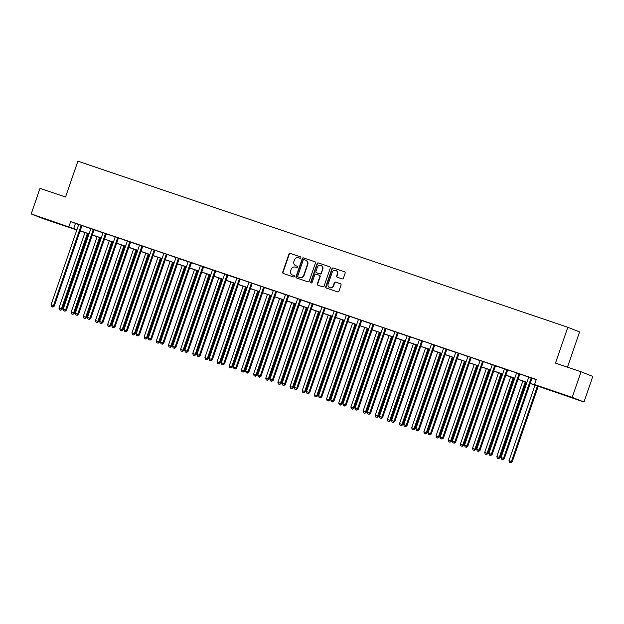 <?xml version="1.0" encoding="UTF-8"?>
<svg xmlns="http://www.w3.org/2000/svg" width="624" height="624" viewBox="0 0 624 624"><rect width="100%" height="100%" fill="white"/><g stroke="black" fill="none" stroke-linecap="round" stroke-linejoin="round"><path stroke-width="0.94" d="M300.815 257.767A0.741 0.702 -68.5 0 0 300.386 256.831L290.238 253.391A1.061 1.006 -68.5 0 0 288.935 254.077L282.711 272.158A1.061 1.006 -68.5 0 0 283.319 273.484L293.467 276.931A0.741 0.702 -68.5 0 0 294.38 276.448A0.741 0.702 -68.5 0 0 293.951 275.519L292.64 275.075A3.401 3.229 -68.5 0 1 290.69 270.824L291.213 269.318A3.401 3.229 -68.5 0 1 295.37 267.142L296.689 267.587A0.741 0.702 -68.5 0 0 297.593 267.103A0.741 0.702 -68.5 0 0 297.172 266.175L295.854 265.73A3.401 3.229 -68.5 0 1 293.904 261.479L294.427 259.974A3.401 3.229 -68.5 0 1 298.592 257.798L299.902 258.242A0.741 0.702 -68.5 0 0 300.815 257.767M567.692 396.279L557.224 392.551L567.692 396.279M52.455 221.606L41.995 217.877L52.455 221.606M342.1 278.881A1.061 1.006 -68.5 0 0 343.403 278.203L345.15 273.133A1.061 1.006 -68.5 0 0 344.542 271.799L333.271 267.977A1.061 1.006 -68.5 0 0 331.968 268.663L325.736 286.744A1.061 1.006 -68.5 0 0 326.352 288.077L337.623 291.892A1.061 1.006 -68.5 0 0 338.918 291.213L341.032 285.082A1.061 1.006 -68.5 0 0 340.423 283.756L335.595 282.118A1.061 1.006 -68.5 0 0 334.3 282.805L333.247 285.839A2.839 2.699 -68.5 0 1 329.651 287.625A2.839 2.699 -68.5 0 1 328.138 284.107L332.241 272.204A2.839 2.699 -68.5 0 1 335.837 270.426A2.839 2.699 -68.5 0 1 337.35 273.936L336.664 275.917A1.061 1.006 -68.5 0 0 337.28 277.251L342.1 278.881M76.814 230.045L42.97 218.572L31.2 213.946L40.014 188.354L65.551 197.012L77.891 161.187L567.824 327.28L555.493 363.106L581.03 371.771L572.224 397.355L583.986 401.989L530.174 383.487M31.2 213.946L76.931 229.71M530.213 383.378L539.284 386.451L534.518 384.579L536.281 379.454L70.668 221.614L68.905 226.73M534.518 384.579L572.224 397.355M315.44 263.063A1.061 1.006 -68.5 0 0 314.831 261.729L303.56 257.907A1.061 1.006 -68.5 0 0 302.266 258.593L296.033 276.674A1.061 1.006 -68.5 0 0 296.642 278.008L307.913 281.822A1.061 1.006 -68.5 0 0 309.215 281.143L315.44 263.063M318.419 262.946L329.683 266.768A1.061 1.006 -68.5 0 1 330.299 268.094L324.067 286.182A1.061 1.006 -68.5 0 1 322.764 286.861L317.944 285.223A1.061 1.006 -68.5 0 1 317.335 283.897L319.862 276.565A1.061 1.006 -68.5 0 0 319.254 275.231L316.048 274.147A1.061 1.006 -68.5 0 0 314.753 274.833L312.117 282.469A0.741 0.702 -68.5 0 1 311.181 282.929A0.741 0.702 -68.5 0 1 310.783 282.009L317.117 263.624A1.061 1.006 -68.5 0 1 318.419 262.946L329.846 266.838M70.668 221.614L78.632 224.57M82.126 225.576L90.8 228.696M94.169 229.835L102.96 232.814M106.337 233.961L115.12 236.761M118.615 237.947L127.288 241.059M130.658 242.206L139.448 245.185M142.943 246.191L151.609 249.311M155.103 250.318L163.777 253.43M167.263 254.436L175.937 257.556M179.314 258.703L188.105 261.682M191.474 262.821L200.257 265.629M203.642 266.947L212.425 269.927M215.92 270.933L224.593 274.053M227.971 275.192L236.753 278.171M240.248 279.178L248.914 282.118M252.408 283.304L261.082 286.424M264.459 287.563L273.242 290.542M276.736 291.548L285.41 294.668M288.896 295.675L297.562 298.615M300.947 299.933L309.738 302.913M313.108 304.06L321.898 307.039M321.89 306.907L334.058 311.165M337.553 312.172L346.226 315.284M349.713 316.29L358.387 319.41M361.764 320.557L370.547 323.536M374.041 324.542L382.707 327.475M386.201 328.661L394.875 331.781M398.252 332.927L407.043 335.907M410.53 336.913L419.203 340.025M422.698 341.032L431.363 343.972M434.858 345.158L443.531 348.278M446.909 349.417L455.692 352.396M459.186 353.402L467.86 356.522M471.346 357.529L480.02 360.641M483.506 361.655L492.18 364.767M495.557 365.914L504.348 368.893M504.34 368.753L516.5 372.84M520.003 374.018L528.676 377.138M532.163 378.144L536.195 379.688M82.095 225.607L78.632 224.437M94.255 229.733L90.792 228.556M106.423 233.86L102.952 232.682M118.583 237.978L115.12 236.808M130.751 242.104L127.28 240.926M142.912 246.223L139.448 245.053M155.072 250.349L151.609 249.171M167.24 254.475L163.769 253.297M179.4 258.593L175.937 257.423M191.56 262.72L188.097 261.542M203.728 266.846L200.265 265.668M215.888 270.964L212.425 269.794M228.056 275.09L224.585 273.913M240.217 279.217L236.753 278.039M252.377 283.335L248.914 282.165M264.545 287.461L261.074 286.283M276.705 291.587L273.242 290.41M288.873 295.706L285.402 294.536M301.033 299.832L297.57 298.654M313.193 303.958L309.73 302.78M337.522 312.203L334.058 311.025M349.69 316.329L346.219 315.151M361.85 320.447L358.387 319.277M374.01 324.574L370.547 323.396M386.178 328.7L382.707 327.522M398.338 332.818L394.875 331.648M410.506 336.944L407.035 335.767M422.666 341.071L419.203 339.893M434.827 345.189L431.363 344.019M446.995 349.315L443.524 348.137M459.155 353.441L455.692 352.264M471.315 357.56L467.852 356.39M483.483 361.686L480.012 360.508M495.643 365.804L492.18 364.634M519.971 374.057L516.508 372.879M532.132 378.175L528.668 377.005M567.458 367.169L579.595 331.913L567.824 327.28M581.03 371.771L592.8 376.397L583.986 401.989M80.753 231.122L80.051 231.145M76.892 229.811L75.902 229.476L76.877 229.866M80.067 231.114L80.675 231.356M526.937 382.387L518.014 379.361M514.769 378.261L505.846 375.235M502.609 374.135L493.685 371.116M490.441 370.016L481.517 366.99M478.28 365.89L469.357 362.864M466.12 361.764L457.197 358.745M453.952 357.646L445.029 354.619M441.792 353.519L432.869 350.493M429.624 349.393L420.709 346.375M417.464 345.275L408.541 342.248M405.304 341.149L396.38 338.122M393.136 337.03L384.212 334.004M380.975 332.904L372.052 329.878M368.807 328.778L359.892 325.751M356.647 324.659L347.724 321.633M344.487 320.533L335.564 317.507M332.319 316.407L323.396 313.381M320.159 312.289L311.236 309.262M307.999 308.162L299.075 305.136M295.831 304.036L286.907 301.01M283.67 299.918L274.747 296.891M271.502 295.792L262.579 292.765M259.342 291.665L250.419 288.647M247.182 287.547L238.259 284.521M235.014 283.421L226.091 280.394M222.854 279.295L213.931 276.276M210.686 275.176L201.77 272.15M198.526 271.05L189.602 268.024M186.365 266.924L177.442 263.905M174.197 262.805L165.274 259.779M162.037 258.679L153.114 255.653M149.869 254.553L140.954 251.534M137.709 250.435L128.786 247.408M125.549 246.308L116.626 243.282M113.381 242.182L104.458 239.164M101.221 238.064L92.297 235.037M89.053 233.938L80.137 230.911M80.168 230.802L89.092 233.828M92.336 234.928L101.26 237.955M104.497 239.054L113.42 242.081M116.665 243.173L125.58 246.199M128.825 247.299L137.748 250.325M140.985 251.425L149.908 254.452M153.153 255.544L162.076 258.57M165.313 259.67L174.236 262.696M177.481 263.796L186.397 266.822M189.641 267.914L198.565 270.941M201.802 272.041L210.725 275.067M213.97 276.167L222.893 279.185M226.13 280.285L235.053 283.312M238.29 284.411L247.213 287.438M250.458 288.538L259.381 291.556M262.618 292.656L271.541 295.682M274.786 296.782L283.709 299.809M286.946 300.908L295.87 303.927M299.107 305.027L308.03 308.053M311.275 309.153L320.198 312.179M323.435 313.279L332.358 316.298M335.603 317.398L344.518 320.424M347.763 321.524L356.686 324.55M359.923 325.65L368.846 328.669M372.091 329.768L381.014 332.795M384.251 333.895L393.175 336.921M396.419 338.021L405.335 341.039M408.58 342.139L417.503 345.166M420.74 346.265L429.663 349.292M432.908 350.384L441.831 353.41M445.068 354.51L453.991 357.536M457.228 358.636L466.151 361.663M469.396 362.755L478.319 365.781M481.556 366.881L490.48 369.907M493.724 371.007L502.648 374.033M505.885 375.125L514.808 378.152M518.045 379.252L526.968 382.278M75.442 223.486L73.679 228.602M297.305 266.237L296.174 265.855M294.083 275.582L292.96 275.2M300.518 256.893L290.558 253.516A1.061 1.006 -68.5 0 0 289.255 254.202L283.031 272.282A1.061 1.006 -68.5 0 0 283.475 273.538M314.995 261.799L303.88 258.032A1.061 1.006 -68.5 0 0 302.578 258.718L296.353 276.799A1.061 1.006 -68.5 0 0 296.798 278.054M304.13 259.67A0.741 0.702 -68.5 0 0 303.217 260.146L297.749 276.026A0.741 0.702 -68.5 0 0 298.178 276.955L299.567 277.423A3.401 3.229 -68.5 0 0 303.724 275.246L307.46 264.397A3.401 3.229 -68.5 0 0 305.518 260.146L304.13 259.67M305.651 260.192L305.971 260.317A3.401 3.229 -68.5 0 1 307.78 264.521L304.044 275.371A3.401 3.229 -68.5 0 1 299.879 277.547L298.498 277.079M319.34 275.27L319.566 275.356A1.061 1.006 -68.5 0 1 320.174 276.689L317.655 284.021A1.061 1.006 -68.5 0 0 318.1 285.277M318.731 263.071A1.061 1.006 -68.5 0 0 317.429 263.749L311.103 282.134A0.741 0.702 -68.5 0 0 311.345 282.976M322.483 268.952A2.839 2.699 -68.5 0 0 320.962 265.442A2.839 2.699 -68.5 0 0 317.374 267.22L315.923 271.417A1.061 1.006 -68.5 0 0 316.532 272.743L319.738 273.827A1.061 1.006 -68.5 0 0 321.032 273.148L322.795 269.077A2.839 2.699 -68.5 0 0 321.126 265.504M322.795 269.077L321.352 273.273A1.061 1.006 -68.5 0 1 320.05 273.952L316.852 272.867M335.993 270.488A2.839 2.699 -68.5 0 1 337.67 274.061L336.983 276.042A1.061 1.006 -68.5 0 0 337.436 277.306M329.815 287.68A2.839 2.699 -68.5 0 0 333.567 285.964L333.247 285.839M340.579 283.826L335.915 282.251A1.061 1.006 -68.5 0 0 334.612 282.929L333.567 285.964M344.698 271.869L333.583 268.102A1.061 1.006 -68.5 0 0 332.288 268.788L326.056 286.868A1.061 1.006 -68.5 0 0 326.508 288.124M84.981 232.557L58.96 308.116L62.189 309.254L88.218 233.657M60.442 310.12L59.467 309.785L60.762 310.245L61.394 308.942L87.407 233.384M59.467 309.785L58.96 308.116M62.189 309.254L60.762 310.245M81.299 225.295L81.206 225.412A1.084 1.03 -68.5 0 0 81.003 225.771L53.446 305.815L51.012 304.988L78.569 224.944A1.084 1.03 -68.5 0 0 78.632 224.539L78.624 224.39M81.206 225.412L82.001 225.724A1.084 1.03 -68.5 0 0 81.799 226.083L54.233 306.127L53.446 305.815L52.494 306.992L51.519 306.657L52.494 306.992M52.814 307.117L54.233 306.127M51.012 304.988L51.519 306.657M97.141 236.683L71.12 312.242L74.35 313.373L100.378 237.775M72.61 314.239L71.635 313.911L72.922 314.363L73.554 313.061L99.575 237.502M71.635 313.911L71.12 312.242M74.35 313.373L72.922 314.363M109.301 240.802L83.288 316.36L86.518 317.499L112.546 241.901M84.77 318.365L83.795 318.037L85.09 318.49L85.722 317.187L111.735 241.628M83.795 318.037L83.288 316.36M86.518 317.499L85.09 318.49M121.469 244.928L95.449 320.486L98.678 321.625L124.706 246.028M96.931 322.483L95.963 322.156L97.25 322.616L97.882 321.313L123.903 245.755M95.963 322.156L95.449 320.486M98.678 321.625L97.25 322.616M93.46 229.421L93.366 229.531A1.084 1.03 -68.5 0 0 93.163 229.889L65.606 309.933L63.172 309.114L90.737 229.063A1.084 1.03 -68.5 0 0 90.792 228.657L90.792 228.517M94.286 229.702L94.162 229.843A1.084 1.03 -68.5 0 0 93.959 230.201L66.401 310.253L65.606 309.933L64.654 311.111L63.679 310.783L64.654 311.111M64.974 311.236L66.401 310.253M63.172 309.114L63.679 310.783M105.628 233.54L105.534 233.657A1.084 1.03 -68.5 0 0 105.331 234.016L77.766 314.059L75.332 313.232L102.898 233.189A1.084 1.03 -68.5 0 0 102.96 232.783L102.952 232.635M106.447 233.821L106.33 233.969A1.084 1.03 -68.5 0 0 106.127 234.328L78.562 314.371L77.766 314.059L76.822 315.237L75.847 314.909L76.822 315.237M77.134 315.362L78.562 314.371M75.332 313.232L75.847 314.909M117.788 237.666L117.694 237.783A1.084 1.03 -68.5 0 0 117.491 238.134L89.934 318.185L87.5 317.359L115.058 237.315A1.084 1.03 -68.5 0 0 115.12 236.909M117.694 237.783L118.49 238.095A1.084 1.03 -68.5 0 0 118.287 238.454L90.73 318.497L89.934 318.185L88.982 319.363L88.007 319.028L88.982 319.363M89.302 319.488L90.73 318.497M87.5 317.359L88.007 319.028M133.63 249.046L107.617 324.613L110.838 325.744L136.874 250.146M109.099 326.609L108.124 326.282L109.411 326.734L110.042 325.432L136.063 249.873M108.124 326.282L107.617 324.613M110.838 325.744L109.411 326.734M129.956 241.792L129.862 241.901A1.084 1.03 -68.5 0 0 129.659 242.26L102.094 322.304L99.661 321.485L127.226 241.433A1.084 1.03 -68.5 0 0 127.288 241.028L127.28 240.887M130.775 242.073L130.65 242.213A1.084 1.03 -68.5 0 0 130.455 242.572L102.89 322.616L102.094 322.304L101.143 323.482L100.175 323.154L101.143 323.482M101.462 323.606L102.89 322.616M99.661 321.485L100.175 323.154M145.79 253.172L119.777 328.731L123.006 329.87L149.035 254.272M121.259 330.736L120.284 330.408L121.579 330.86L122.21 329.558L148.223 253.999M120.284 330.408L119.777 328.731M123.006 329.87L121.579 330.86M157.958 257.299L131.937 332.857L135.166 333.996L161.195 258.398M133.419 334.854L132.452 334.526L133.739 334.979L134.371 333.684L160.391 258.125M132.452 334.526L131.937 332.857M135.166 333.996L133.739 334.979M170.118 261.417L144.105 336.976L147.334 338.114L173.363 262.517M145.587 338.98L144.612 338.653L145.907 339.105L146.539 337.802L172.552 262.244M144.612 338.653L144.105 336.976M147.334 338.114L145.907 339.105M182.286 265.543L156.265 341.102L159.494 342.241L185.523 266.643M157.747 343.106L156.78 342.771L158.067 343.231L158.699 341.929L184.72 266.37M156.78 342.771L156.265 341.102M159.494 342.241L158.067 343.231M194.446 269.669L168.433 345.228L171.655 346.367L197.691 270.769M169.915 347.225L168.94 346.897L170.227 347.35L170.859 346.055L196.88 270.488M168.94 346.897L168.433 345.228M171.655 346.367L170.227 347.35M142.116 245.911L142.022 246.028A1.084 1.03 -68.5 0 0 141.82 246.386L114.254 326.43L111.829 325.603L139.386 245.56A1.084 1.03 -68.5 0 0 139.448 245.154L139.441 245.006M142.022 246.028L142.818 246.34A1.084 1.03 -68.5 0 0 142.615 246.698L115.05 326.742L114.254 326.43L113.311 327.608L112.336 327.28L113.311 327.608M113.63 327.733L115.05 326.742M111.829 325.603L112.336 327.28M154.276 250.037L154.183 250.154A1.084 1.03 -68.5 0 0 153.98 250.505L126.422 330.556L123.989 329.729L151.554 249.686A1.084 1.03 -68.5 0 0 151.609 249.28L151.609 249.132M154.183 250.154L154.978 250.466A1.084 1.03 -68.5 0 0 154.775 250.825L127.218 330.868L126.422 330.556L125.471 331.734L124.496 331.399L125.471 331.734M125.791 331.859L127.218 330.868M123.989 329.729L124.496 331.399M166.444 254.163L166.351 254.272A1.084 1.03 -68.5 0 0 166.148 254.631L138.583 334.675L136.149 333.856L163.714 253.804A1.084 1.03 -68.5 0 0 163.777 253.399L163.769 253.258M166.351 254.272L167.146 254.584A1.084 1.03 -68.5 0 0 166.943 254.943L139.378 334.987L138.583 334.675L137.639 335.852L136.664 335.525L137.639 335.852M137.951 335.977L139.378 334.987M136.149 333.856L136.664 335.525M178.604 258.281L178.511 258.398A1.084 1.03 -68.5 0 0 178.308 258.757L150.751 338.801L148.317 337.974L175.874 257.93A1.084 1.03 -68.5 0 0 175.937 257.525L175.937 257.377M179.431 258.562L179.306 258.71A1.084 1.03 -68.5 0 0 179.104 259.069L151.546 339.113L150.751 338.801L149.799 339.979L148.824 339.651L149.799 339.979M150.119 340.103L151.546 339.113M148.317 337.974L148.824 339.651M190.772 262.408L190.671 262.517A1.084 1.03 -68.5 0 0 190.476 262.876L162.911 342.927L160.477 342.1L188.042 262.057A1.084 1.03 -68.5 0 0 188.105 261.651L188.097 261.503M191.591 262.688L191.467 262.837A1.084 1.03 -68.5 0 0 191.272 263.195L163.706 343.239L162.911 342.927L161.959 344.105L160.992 343.769L161.959 344.105M162.279 344.23L163.706 343.239M160.477 342.1L160.992 343.769M206.606 273.788L180.593 349.346L183.823 350.485L209.851 274.888M182.075 351.351L181.1 351.023L182.395 351.476L183.027 350.173L209.04 274.615M181.1 351.023L180.593 349.346M183.823 350.485L182.395 351.476M202.933 266.534L202.839 266.643A1.084 1.03 -68.5 0 0 202.636 267.002L175.071 347.045L172.645 346.226L200.203 266.175A1.084 1.03 -68.5 0 0 200.265 265.769M203.752 266.807L203.635 266.955A1.084 1.03 -68.5 0 0 203.432 267.314L175.867 347.357L175.071 347.045L174.127 348.223L173.152 347.896L174.127 348.223M174.439 348.348L175.867 347.357M172.645 346.226L173.152 347.896M218.774 277.914L192.754 353.473L195.983 354.611L222.011 279.014M194.236 355.477L193.268 355.142L194.555 355.602L195.187 354.299L221.208 278.741M193.268 355.142L192.754 353.473M195.983 354.611L194.555 355.602M215.093 270.652L214.999 270.769A1.084 1.03 -68.5 0 0 214.796 271.128L187.239 351.172L184.805 350.345L212.363 270.301A1.084 1.03 -68.5 0 0 212.425 269.896L212.425 269.747M214.999 270.769L215.795 271.081A1.084 1.03 -68.5 0 0 215.592 271.44L188.035 351.484L187.239 351.172L186.287 352.349L185.312 352.022L186.287 352.349M186.607 352.474L188.035 351.484M184.805 350.345L185.312 352.022M230.935 282.04L204.922 357.599L208.143 358.738L234.179 283.14M206.404 359.596L205.429 359.268L206.723 359.72L207.355 358.418L233.368 282.859M205.429 359.268L204.922 357.599M208.143 358.738L206.723 359.72M227.261 274.778L227.167 274.888A1.084 1.03 -68.5 0 0 226.964 275.246L199.399 355.298L196.966 354.471L224.531 274.427A1.084 1.03 -68.5 0 0 224.593 274.022L224.585 273.874M228.08 275.059L227.963 275.207A1.084 1.03 -68.5 0 0 227.76 275.558L200.195 355.61L199.399 355.298L198.448 356.476L197.48 356.14L198.448 356.476M198.767 356.6L200.195 355.61M196.966 354.471L197.48 356.14M243.103 286.159L217.082 361.717L220.311 362.856L246.34 287.258M218.564 363.722L217.589 363.394L218.884 363.847L219.515 362.544L245.528 286.985M217.589 363.394L217.082 361.717M220.311 362.856L218.884 363.847M239.421 278.905L239.327 279.014A1.084 1.03 -68.5 0 0 239.125 279.373L211.567 359.416L209.134 358.597L236.691 278.546A1.084 1.03 -68.5 0 0 236.753 278.14L236.746 277.992M239.327 279.014L240.123 279.326A1.084 1.03 -68.5 0 0 239.92 279.685L212.363 359.728L211.567 359.416L210.616 360.594L209.641 360.266L210.616 360.594M210.935 360.719L212.363 359.728M209.134 358.597L209.641 360.266M255.263 290.285L229.242 365.843L232.471 366.982L258.5 291.385M230.732 367.848L229.757 367.513L231.044 367.973L231.676 366.67L257.696 291.112M229.757 367.513L229.242 365.843M232.471 366.982L231.044 367.973M251.589 283.023L251.488 283.14A1.084 1.03 -68.5 0 0 251.293 283.499L223.727 363.542L221.294 362.716L248.859 282.672A1.084 1.03 -68.5 0 0 248.921 282.266M251.488 283.14L252.283 283.452A1.084 1.03 -68.5 0 0 252.08 283.811L224.523 363.854L223.727 363.542L222.776 364.72L221.801 364.393L222.776 364.72M223.096 364.845L224.523 363.854M221.294 362.716L221.801 364.393M267.423 294.411L241.41 369.97L244.639 371.108L270.668 295.511M242.892 371.966L241.917 371.639L243.212 372.091L243.844 370.789L269.857 295.23M241.917 371.639L241.41 369.97M244.639 371.108L243.212 372.091M263.749 287.149L263.656 287.258A1.084 1.03 -68.5 0 0 263.453 287.617L235.888 367.669L233.454 366.842L261.019 286.798A1.084 1.03 -68.5 0 0 261.082 286.393L261.074 286.244M264.568 287.43L264.451 287.578A1.084 1.03 -68.5 0 0 264.248 287.929L236.683 367.981L235.888 367.669L234.944 368.839L233.969 368.511L234.944 368.839M235.256 368.971L236.683 367.981M233.454 366.842L233.969 368.511M279.591 298.529L253.57 374.088L256.799 375.227L282.828 299.629M255.052 376.093L254.085 375.765L255.372 376.217L256.004 374.915L282.025 299.356M254.085 375.765L253.57 374.088M256.799 375.227L255.372 376.217M291.751 302.656L265.738 378.214L268.96 379.353L294.996 303.755M267.22 380.219L266.245 379.883L267.54 380.344L268.172 379.041L294.185 303.482M266.245 379.883L265.738 378.214M268.96 379.353L267.54 380.344M303.919 306.782L277.898 382.34L281.128 383.479L307.156 307.882M279.38 384.337L278.405 384.01L279.7 384.462L280.332 383.159L306.345 307.601M278.405 384.01L277.898 382.34M281.128 383.479L279.7 384.462M316.079 310.9L290.059 386.459L293.288 387.598L319.316 312M291.548 388.463L290.573 388.136L291.86 388.588L292.492 387.286L318.513 311.727M290.573 388.136L290.059 386.459M293.288 387.598L291.86 388.588M328.24 315.026L302.227 390.585L305.456 391.724L331.484 316.126M303.709 392.59L302.734 392.254L304.028 392.714L304.66 391.412L330.673 315.853M302.734 392.254L302.227 390.585M305.456 391.724L304.028 392.714M340.408 319.153L314.387 394.711L317.616 395.842L343.645 320.245M315.869 396.708L314.902 396.38L316.189 396.833L316.82 395.53L342.841 319.972M314.902 396.38L314.387 394.711M317.616 395.842L316.189 396.833M352.568 323.271L326.555 398.83L329.776 399.968L355.813 324.371M328.037 400.834L327.062 400.507L328.357 400.959L328.981 399.656L355.001 324.098M327.062 400.507L326.555 398.83M329.776 399.968L328.357 400.959M364.728 327.397L338.715 402.956L341.944 404.095L367.973 328.497M340.197 404.96L339.222 404.625L340.517 405.085L341.149 403.783L367.162 328.224M339.222 404.625L338.715 402.956M341.944 404.095L340.517 405.085M376.896 331.523L350.875 407.082L354.104 408.213L380.133 332.615M352.365 409.079L351.39 408.751L352.677 409.204L353.309 407.901L379.33 332.342M351.39 408.751L350.875 407.082M354.104 408.213L352.677 409.204M389.056 335.642L363.043 411.2L366.272 412.339L392.301 336.742M364.525 413.205L363.55 412.877L364.845 413.33L365.477 412.027L391.49 336.469M363.55 412.877L363.043 411.2M366.272 412.339L364.845 413.33M401.224 339.768L375.203 415.327L378.433 416.465L404.461 340.868M376.685 417.331L375.718 416.996L377.005 417.456L377.637 416.153L403.658 340.595M375.718 416.996L375.203 415.327M378.433 416.465L377.005 417.456M413.384 343.894L387.371 419.453L390.593 420.584L416.629 344.986M388.853 421.45L387.878 421.122L389.165 421.574L389.797 420.272L415.818 344.713M387.878 421.122L387.371 419.453M390.593 420.584L389.165 421.574M425.545 348.013L399.532 423.571L402.761 424.71L428.789 349.112M401.014 425.576L400.039 425.248L401.333 425.701L401.965 424.398L427.978 348.839M400.039 425.248L399.532 423.571M402.761 424.71L401.333 425.701M437.713 352.139L411.692 427.697L414.921 428.836L440.95 353.239M413.174 429.702L412.207 429.367L413.494 429.827L414.125 428.524L440.146 352.966M412.207 429.367L411.692 427.697M414.921 428.836L413.494 429.827M449.873 356.257L423.86 431.824L427.089 432.955L453.118 357.357M425.342 433.82L424.367 433.493L425.662 433.945L426.293 432.643L452.306 357.084M424.367 433.493L423.86 431.824M427.089 432.955L425.662 433.945M462.041 360.383L436.02 435.942L439.249 437.081L465.278 361.483M437.502 437.947L436.527 437.619L437.822 438.071L438.454 436.769L464.467 361.21M436.527 437.619L436.02 435.942M439.249 437.081L437.822 438.071M474.201 364.51L448.18 440.068L451.409 441.207L477.446 365.609M449.67 442.065L448.695 441.737L449.982 442.198L450.614 440.895L476.635 365.336M448.695 441.737L448.18 440.068M451.409 441.207L449.982 442.198M486.361 368.628L460.348 444.194L463.577 445.325L489.606 369.728M461.83 446.191L460.855 445.864L462.15 446.316L462.782 445.013L488.795 369.455M460.855 445.864L460.348 444.194M463.577 445.325L462.15 446.316M275.909 291.275L275.816 291.385A1.084 1.03 -68.5 0 0 275.613 291.743L248.056 371.787L245.622 370.968L273.179 290.917A1.084 1.03 -68.5 0 0 273.242 290.511L273.242 290.363M275.816 291.385L276.611 291.697A1.084 1.03 -68.5 0 0 276.409 292.055L248.851 372.099L248.056 371.787L247.104 372.965L246.129 372.637L247.104 372.965M247.424 373.09L248.851 372.099M245.622 370.968L246.129 372.637M288.077 295.394L287.984 295.511A1.084 1.03 -68.5 0 0 287.781 295.87L260.216 375.913L257.782 375.086L285.347 295.043A1.084 1.03 -68.5 0 0 285.41 294.637L285.402 294.489M287.984 295.511L288.779 295.823A1.084 1.03 -68.5 0 0 288.577 296.182L261.011 376.225L260.216 375.913L259.264 377.091L258.297 376.763L259.264 377.091M259.584 377.216L261.011 376.225M257.782 375.086L258.297 376.763M300.238 299.52L300.144 299.629A1.084 1.03 -68.5 0 0 299.941 299.988L272.384 380.039L269.95 379.213L297.508 299.169A1.084 1.03 -68.5 0 0 297.57 298.763M301.064 299.801L300.94 299.941A1.084 1.03 -68.5 0 0 300.737 300.3L273.172 380.351L272.384 380.039L271.432 381.209L270.457 380.882L271.432 381.209M271.752 381.334L273.172 380.351M269.95 379.213L270.457 380.882M312.398 303.646L312.304 303.755A1.084 1.03 -68.5 0 0 312.101 304.114L284.544 384.158L282.11 383.331L309.676 303.287A1.084 1.03 -68.5 0 0 309.73 302.882L309.73 302.734M313.225 303.919L313.1 304.067A1.084 1.03 -68.5 0 0 312.897 304.426L285.34 384.47L284.544 384.158L283.592 385.336L282.617 385.008L283.592 385.336M283.912 385.46L285.34 384.47M282.11 383.331L282.617 385.008M324.566 307.765L324.472 307.882A1.084 1.03 -68.5 0 0 324.269 308.24L296.704 388.284L294.271 387.457L321.836 307.414A1.084 1.03 -68.5 0 0 321.898 307.008L321.89 306.86M324.472 307.882L325.268 308.194A1.084 1.03 -68.5 0 0 325.065 308.552L297.5 388.596L296.704 388.284L295.76 389.462L294.785 389.126L295.76 389.462M296.072 389.587L297.5 388.596M294.271 387.457L294.785 389.126M336.726 311.891L336.632 312A1.084 1.03 -68.5 0 0 336.43 312.359L308.872 392.41L306.439 391.583L333.996 311.54A1.084 1.03 -68.5 0 0 334.058 311.126L334.058 310.986M336.632 312L337.428 312.312A1.084 1.03 -68.5 0 0 337.225 312.671L309.668 392.722L308.872 392.41L307.921 393.58L306.946 393.253L307.921 393.58M308.24 393.705L309.668 392.722M306.439 391.583L306.946 393.253M348.894 316.017L348.8 316.126A1.084 1.03 -68.5 0 0 348.598 316.485L321.032 396.529L318.599 395.702L346.164 315.658A1.084 1.03 -68.5 0 0 346.226 315.253L346.219 315.104M348.8 316.126L349.588 316.438A1.084 1.03 -68.5 0 0 349.393 316.797L321.828 396.841L321.032 396.529L320.081 397.706L319.114 397.379L320.081 397.706M320.401 397.831L321.828 396.841M318.599 395.702L319.114 397.379M361.054 320.135L360.961 320.252A1.084 1.03 -68.5 0 0 360.758 320.611L333.193 400.655L330.767 399.828L358.324 319.784A1.084 1.03 -68.5 0 0 358.387 319.379L358.379 319.231M361.881 320.416L361.756 320.564A1.084 1.03 -68.5 0 0 361.553 320.923L333.988 400.967L333.193 400.655L332.249 401.833L331.274 401.497L332.249 401.833M332.569 401.957L333.988 400.967M330.767 399.828L331.274 401.497M373.214 324.262L373.121 324.371A1.084 1.03 -68.5 0 0 372.918 324.73L345.361 404.773L342.927 403.954L370.492 323.911A1.084 1.03 -68.5 0 0 370.547 323.497L370.547 323.357M373.121 324.371L373.916 324.683A1.084 1.03 -68.5 0 0 373.714 325.042L346.156 405.093L345.361 404.773L344.409 405.951L343.434 405.623L344.409 405.951M344.729 406.076L346.156 405.093M342.927 403.954L343.434 405.623M385.382 328.38L385.289 328.497A1.084 1.03 -68.5 0 0 385.086 328.856L357.521 408.899L355.087 408.073L382.652 328.029A1.084 1.03 -68.5 0 0 382.715 327.623M385.289 328.497L386.084 328.809A1.084 1.03 -68.5 0 0 385.882 329.168L358.316 409.211L357.521 408.899L356.577 410.077L355.602 409.75L356.577 410.077M356.889 410.202L358.316 409.211M355.087 408.073L355.602 409.75M397.543 332.506L397.449 332.623A1.084 1.03 -68.5 0 0 397.246 332.982L369.689 413.026L367.255 412.199L394.813 332.155A1.084 1.03 -68.5 0 0 394.875 331.75L394.875 331.601M398.369 332.787L398.245 332.935A1.084 1.03 -68.5 0 0 398.042 333.294L370.484 413.338L369.689 413.026L368.737 414.203L367.762 413.868L368.737 414.203M369.057 414.328L370.484 413.338M367.255 412.199L367.762 413.868M409.711 336.632L409.617 336.742A1.084 1.03 -68.5 0 0 409.414 337.1L381.849 417.144L379.415 416.325L406.981 336.274A1.084 1.03 -68.5 0 0 407.043 335.868L407.035 335.728M409.617 336.742L410.405 337.054A1.084 1.03 -68.5 0 0 410.21 337.412L382.645 417.464L381.849 417.144L380.897 418.322L379.93 417.994L380.897 418.322M381.217 418.447L382.645 417.464M379.415 416.325L379.93 417.994M421.871 340.751L421.777 340.868A1.084 1.03 -68.5 0 0 421.574 341.227L394.009 421.27L391.583 420.443L419.141 340.4A1.084 1.03 -68.5 0 0 419.203 339.994L419.195 339.846M421.777 340.868L422.573 341.18A1.084 1.03 -68.5 0 0 422.37 341.539L394.805 421.582L394.009 421.27L393.065 422.448L392.09 422.12L393.065 422.448M393.377 422.573L394.805 421.582M391.583 420.443L392.09 422.12M434.031 344.877L433.937 344.994A1.084 1.03 -68.5 0 0 433.735 345.353L406.177 425.396L403.744 424.57L431.309 344.526A1.084 1.03 -68.5 0 0 431.363 344.12M433.937 344.994L434.733 345.306A1.084 1.03 -68.5 0 0 434.53 345.665L406.973 425.708L406.177 425.396L405.226 426.574L404.251 426.239L405.226 426.574M405.545 426.699L406.973 425.708M403.744 424.57L404.251 426.239M446.199 349.003L446.105 349.112A1.084 1.03 -68.5 0 0 445.903 349.471L418.337 429.515L415.904 428.696L443.469 348.644A1.084 1.03 -68.5 0 0 443.531 348.239L443.524 348.098M447.018 349.284L446.901 349.424A1.084 1.03 -68.5 0 0 446.698 349.783L419.133 429.827L418.337 429.515L417.386 430.693L416.419 430.365L417.386 430.693M417.706 430.817L419.133 429.827M415.904 428.696L416.419 430.365M458.359 353.122L458.266 353.239A1.084 1.03 -68.5 0 0 458.063 353.597L430.505 433.641L428.072 432.814L455.629 352.771A1.084 1.03 -68.5 0 0 455.692 352.365L455.692 352.217M458.266 353.239L459.061 353.551A1.084 1.03 -68.5 0 0 458.858 353.909L431.301 433.953L430.505 433.641L429.554 434.819L428.579 434.491L429.554 434.819M429.874 434.944L431.301 433.953M428.072 432.814L428.579 434.491M470.527 357.248L470.426 357.365A1.084 1.03 -68.5 0 0 470.231 357.716L442.666 437.767L440.232 436.94L467.797 356.897A1.084 1.03 -68.5 0 0 467.86 356.491L467.852 356.343M470.426 357.365L471.221 357.677A1.084 1.03 -68.5 0 0 471.026 358.036L443.461 438.079L442.666 437.767L441.714 438.945L440.747 438.61L441.714 438.945M442.034 439.07L443.461 438.079M440.232 436.94L440.747 438.61M482.687 361.374L482.594 361.483A1.084 1.03 -68.5 0 0 482.391 361.842L454.826 441.886L452.4 441.067L479.957 361.015A1.084 1.03 -68.5 0 0 480.02 360.61L480.012 360.469M482.594 361.483L483.389 361.795A1.084 1.03 -68.5 0 0 483.187 362.154L455.621 442.198L454.826 441.886L453.882 443.063L452.907 442.736L453.882 443.063M454.194 443.188L455.621 442.198M452.4 441.067L452.907 442.736M498.529 372.754L472.508 448.313L475.738 449.452L501.766 373.854M473.99 450.317L473.023 449.99L474.31 450.442L474.942 449.14L500.963 373.581M473.023 449.99L472.508 448.313M475.738 449.452L474.31 450.442M494.848 365.492L494.754 365.609A1.084 1.03 -68.5 0 0 494.551 365.968L466.994 446.012L464.56 445.185L492.118 365.141A1.084 1.03 -68.5 0 0 492.18 364.736L492.18 364.588M495.674 365.773L495.55 365.921A1.084 1.03 -68.5 0 0 495.347 366.28L467.789 446.324L466.994 446.012L466.042 447.19L465.067 446.862L466.042 447.19M466.362 447.314L467.789 446.324M464.56 445.185L465.067 446.862M510.689 376.88L484.676 452.439L487.898 453.578L513.934 377.98M486.158 454.436L485.183 454.108L486.478 454.561L487.11 453.266L513.123 377.707M485.183 454.108L484.676 452.439M487.898 453.578L486.478 454.561M507.016 369.619L506.922 369.736A1.084 1.03 -68.5 0 0 506.719 370.087L479.154 450.138L476.72 449.311L504.286 369.268A1.084 1.03 -68.5 0 0 504.348 368.862L504.34 368.714M506.922 369.736L507.718 370.048A1.084 1.03 -68.5 0 0 507.515 370.406L479.95 450.45L479.154 450.138L478.202 451.316L477.235 450.98L478.202 451.316M478.522 451.441L479.95 450.45M476.72 449.311L477.235 450.98M522.857 380.999L496.837 456.557L500.066 457.696L526.094 382.099M498.319 458.562L497.344 458.234L498.638 458.687L499.27 457.384L525.283 381.826M497.344 458.234L496.837 456.557M500.066 457.696L498.638 458.687M519.176 373.745L519.082 373.854A1.084 1.03 -68.5 0 0 518.879 374.213L491.322 454.256L488.888 453.437L516.446 373.386A1.084 1.03 -68.5 0 0 516.508 372.98M519.082 373.854L519.878 374.166A1.084 1.03 -68.5 0 0 519.675 374.525L492.11 454.568L491.322 454.256L490.37 455.434L489.395 455.107L490.37 455.434M490.69 455.559L492.11 454.568M488.888 453.437L489.395 455.107M535.018 385.125L508.997 460.684L512.226 461.822L538.255 386.225M510.487 462.688L509.512 462.353L510.799 462.813L511.43 461.51L537.451 385.952M509.512 462.353L508.997 460.684M512.226 461.822L510.799 462.813M531.336 377.863L531.242 377.98A1.084 1.03 -68.5 0 0 531.047 378.339L503.482 458.383L501.049 457.556L528.614 377.512A1.084 1.03 -68.5 0 0 528.668 377.107L528.668 376.958M531.242 377.98L532.038 378.292A1.084 1.03 -68.5 0 0 531.835 378.651L504.278 458.695L503.482 458.383L502.531 459.56L501.556 459.233L502.531 459.56M502.85 459.685L504.278 458.695M501.049 457.556L501.556 459.233M81.003 225.771L81.799 226.083M93.366 229.531L94.162 229.843M93.163 229.889L93.959 230.201M105.534 233.657L106.33 233.969M105.331 234.016L106.127 234.328M117.491 238.134L118.287 238.454M129.862 241.901L130.65 242.213M129.659 242.26L130.455 242.572M141.82 246.386L142.615 246.698M153.98 250.505L154.775 250.825M166.148 254.631L166.943 254.943M178.511 258.398L179.306 258.71M178.308 258.757L179.104 259.069M190.671 262.517L191.467 262.837M190.476 262.876L191.272 263.195M202.839 266.643L203.635 266.955M202.636 267.002L203.432 267.314M214.796 271.128L215.592 271.44M227.167 274.888L227.963 275.207M226.964 275.246L227.76 275.558M239.125 279.373L239.92 279.685M251.293 283.499L252.08 283.811M263.656 287.258L264.451 287.578M263.453 287.617L264.248 287.929M275.613 291.743L276.409 292.055M287.781 295.87L288.577 296.182M300.144 299.629L300.94 299.941M299.941 299.988L300.737 300.3M312.304 303.755L313.1 304.067M312.101 304.114L312.897 304.426M324.269 308.24L325.065 308.552M336.43 312.359L337.225 312.671M348.598 316.485L349.393 316.797M360.961 320.252L361.756 320.564M360.758 320.611L361.553 320.923M372.918 324.73L373.714 325.042M385.086 328.856L385.882 329.168M397.449 332.623L398.245 332.935M397.246 332.982L398.042 333.294M409.414 337.1L410.21 337.412M421.574 341.227L422.37 341.539M433.735 345.353L434.53 345.665M446.105 349.112L446.901 349.424M445.903 349.471L446.698 349.783M458.063 353.597L458.858 353.909M470.231 357.716L471.026 358.036M482.391 361.842L483.187 362.154M494.754 365.609L495.55 365.921M494.551 365.968L495.347 366.28M506.719 370.087L507.515 370.406M518.879 374.213L519.675 374.525M531.047 378.339L531.835 378.651"/></g></svg>
